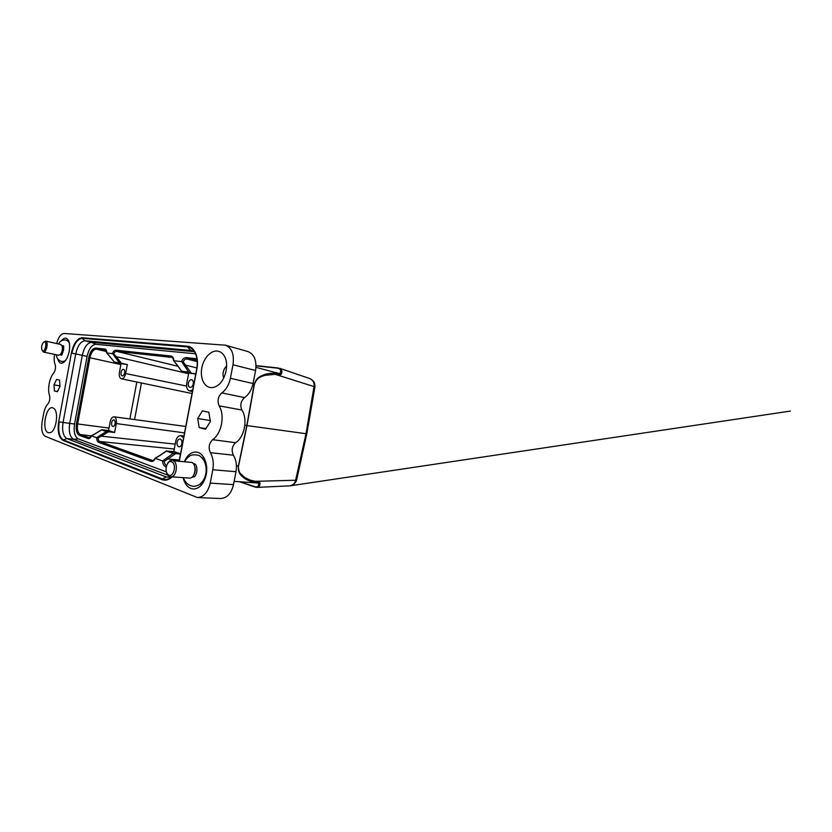 <?xml version="1.0" encoding="UTF-8"?>
<svg xmlns="http://www.w3.org/2000/svg" width="832" height="832" viewBox="0 0 832 832"><rect width="100%" height="100%" fill="white"/><g stroke="black" fill="none" stroke-linecap="round" stroke-linejoin="round"><path stroke-width="1.25" d="M107.276 431.538L101.743 429.728L108.545 430.539L110.188 421.741C110.947 418.527 112.237 416.884 114.046 416.822L114.286 416.874C116.085 417.747 116.75 419.973 116.282 423.55L114.608 432.494L106.465 431.558L101.514 429.936L95.43 433.659M166.192 466.887L165.558 466.669C163.779 465.858 162.781 463.954 162.573 460.959L173.254 453.378L166.379 451.131L159.609 455.77M166.379 451.131L173.784 451.547L175.75 441.23C176.654 437.528 178.329 435.656 180.783 435.604L183.57 437.913M166.764 457.808L167.794 459.004L175.729 453.565L166.546 450.85L159.765 455.489M173.254 453.378L174.221 453.346M91.302 435.885L80.465 434.574C77.064 433.056 77.054 426.546 77.646 423.987M120.879 364.593L89.95 357.75C90.303 355.108 92.643 349.076 96.325 349.18L105.716 350.21M120.099 362.991L127.338 364.551L125.653 373.537C124.779 377.094 123.344 378.851 121.358 378.81C119.59 378.082 118.934 375.981 119.402 372.528L121.056 363.678L114.358 362.201L120.099 362.991L114.213 361.962L106.787 352.997L112.58 353.662L119.35 362.658M192.712 389.969L189.634 390.957C187.179 390.01 186.222 387.514 186.742 383.469L188.718 373.079L181.636 371.446L195.77 373.911M188.594 373.734L116.21 356.658L113.755 353.777C114.525 352.113 115.45 351.312 116.553 351.364L171.985 357.427M176.904 364.603L173.67 360.724L181.75 361.66L188.718 372.154L181.574 371.176L177.185 364.988M176.977 364.905L181.574 371.176M196.893 367.931L185.64 365.154L184.246 365.862M189.613 372.549L188.718 372.154M109.897 356.595L114.213 361.962M121.43 363.262L116.21 356.658L115.076 357.271M191.1 372.861L183.144 361.795C184.153 359.84 185.422 358.904 186.961 358.998L197.132 360.1M180.482 454.074L175.729 453.565M166.556 465.546C165.277 464.89 164.497 463.497 164.216 461.375L167.794 459.004L179.358 459.992M160.004 455.499L155.345 458.203M162.573 460.959L155.178 458.286M155.345 458.411C154.128 460.855 152.651 461.833 150.925 461.344L98.696 442.374C97.417 441.782 96.741 440.232 96.658 437.726L100.526 435.178L101.358 436.166L175.188 444.132M174.262 449.01L99.715 441.501C98.748 441.054 98.186 439.91 98.02 438.069L108.618 431.746M95.67 433.514L91.468 435.895C90.532 438.006 89.44 438.89 88.182 438.558L79.477 435.396C76.658 433.732 75.67 429.842 76.502 423.717L77.657 423.956L89.95 357.75L88.785 357.531C90.199 351.499 92.508 348.348 95.701 348.067L96.325 349.17L106.569 351.551M96.658 437.726L91.468 435.895M121.056 363.678L127.338 364.551M122.231 375.887C123.344 375.866 124.145 374.868 124.623 372.892C124.883 370.916 124.519 369.73 123.51 369.325L123.458 369.314C122.346 369.346 121.555 370.354 121.077 372.31C120.806 374.286 121.181 375.471 122.2 375.877L122.231 375.887M190.05 387.41C191.578 387.431 192.65 386.277 193.253 383.947C193.544 381.649 193.003 380.234 191.62 379.714L191.526 379.694C189.998 379.704 188.937 380.858 188.344 383.157C188.053 385.466 188.604 386.88 189.998 387.4L190.05 387.41M188.718 373.079L195.749 374.057M180.201 439.078L179.962 439.026C178.578 439.046 177.622 440.107 177.102 442.208C176.8 444.558 177.351 446.077 178.745 446.753L179.026 446.805C180.398 446.784 181.355 445.723 181.865 443.633C182.166 441.251 181.615 439.733 180.201 439.078M180.554 453.731L173.784 451.547M114.608 432.494L108.545 430.539M113.984 419.91L113.849 419.879C112.819 419.91 112.081 420.836 111.644 422.666C111.384 424.663 111.748 425.932 112.757 426.452L112.913 426.483C113.942 426.452 114.67 425.526 115.107 423.696C115.367 421.678 114.993 420.41 113.984 419.91M170.57 477.287L166.317 476.996L171.558 476.996M194.459 351.666L91.593 342.337C87.287 342.815 84.188 347.162 82.295 355.368L69.711 423.322C68.546 431.631 69.846 436.956 73.601 439.296L168.022 475.27M171.704 476.861L171.704 476.861C168.594 479.44 165.474 480.147 162.334 478.962L166.317 476.996L66.872 438.558L63.43 439.93C59.29 437.268 57.886 431.226 59.218 421.803L63.066 422.458C61.89 430.851 63.159 436.218 66.872 438.558L73.601 439.296L78.26 438.87L166.369 471.879M74.558 424.029L63.066 422.458L75.733 353.943L71.895 353.174C74.027 343.866 77.47 338.915 82.233 338.322L84.978 340.777C80.725 341.276 77.636 345.665 75.733 353.943L87.1 356.377L74.558 424.029C73.476 431.756 74.714 436.706 78.26 438.87M87.1 356.377C88.878 348.754 91.78 344.729 95.826 344.313L91.593 342.337L84.978 340.777L192.795 350.657M194.563 351.759L190.466 350.043L187.439 346.902C190.382 347.183 192.806 348.868 194.688 351.967C197.236 356.564 197.922 362.284 196.747 369.127M95.826 344.313L195.593 353.787M162.885 461.001L164.216 461.375M95.701 348.067L104.853 349.034C106.122 349.284 106.818 350.594 106.922 352.955M112.351 353.59C113.339 351.312 114.525 350.178 115.908 350.199L170.872 355.992C172.64 356.325 173.638 357.885 173.878 360.693M181.449 361.566C182.738 358.883 184.35 357.573 186.295 357.625L196.955 358.748M183.144 361.795L181.75 361.66M113.755 353.777L112.58 353.662M98.02 438.069L96.886 437.746M172.182 476.871C168.802 479.981 165.37 480.896 161.886 479.596L63.045 440.398C58.791 437.653 57.346 431.413 58.718 421.689L71.386 353.09C73.58 343.491 77.137 338.374 82.046 337.75L82.233 338.322L187.439 346.902L187.252 346.164C194.449 346.434 199.254 357.396 196.851 369.138L179.213 461.042M53.997 384.862L56.545 379.434L59.561 380.078L60.018 386.266L57.418 391.737L54.413 390.978L53.997 384.862L59.987 385.902M54.413 390.978L57.533 391.498M197.683 418.517L202.405 410.873L208.801 412.246L210.423 421.502L205.546 429.218L199.202 427.617L197.683 418.517L210.257 420.524M205.93 428.605L199.202 427.617M217.173 351.042C220.137 351.354 222.529 353.028 224.328 356.034C229.497 364.177 225.399 381.025 217.058 385.861C214.76 387.306 212.472 387.858 210.184 387.514C203.694 386.433 199.992 377.354 201.822 367.827C203.59 358.342 210.6 350.459 217.173 351.042M52.874 407.846L54.122 408.616C58.77 412.246 56.285 430.144 50.752 432.526L48.277 432.754C41.288 430.581 45.958 405.194 52.874 407.846M184.434 461.531C187.294 455.042 191.246 451.88 196.279 452.046L197.766 452.348C204.069 454.033 208.26 464.641 206.211 474.583C203.902 483.912 199.618 488.727 193.357 489.029L190.85 488.488C187.044 486.814 184.465 483.205 183.113 477.63M61.526 340.714C62.92 338.926 64.314 338.073 65.718 338.146L66.092 338.208C69.222 339.612 70.262 344.011 69.233 351.416C67.423 359.112 64.709 363.043 61.09 363.22L60.996 363.199C59.509 362.846 58.448 361.452 57.803 359.018M54.548 354.401C53.893 358.488 54.09 361.868 55.12 364.551C55.921 367.567 55.422 370.427 53.643 373.11C49.442 377.811 47.33 389.282 49.525 395.46C50.222 398.726 49.66 401.554 47.871 403.957C45.926 406.006 44.543 409.126 43.722 413.296L42.12 421.98C41.07 429.437 42.078 434.2 45.146 436.259L197.361 497.536C203.653 497.182 207.938 492.378 210.226 483.122L212.794 469.737C213.897 463.195 213.086 457.496 210.361 452.65C208.218 447.616 208.978 443.3 212.628 439.691C221.582 433.68 225.129 415.376 219.128 405.829C217.121 400.889 218.015 396.583 221.832 392.912C226.117 389.698 228.977 384.81 230.391 378.279L232.991 364.759C234.354 354.349 231.837 347.828 225.441 345.186L64.074 333.486C60.913 333.819 58.427 337.168 56.607 343.554M197.361 497.557L220.636 498.514C226.99 498.17 231.275 493.542 233.511 484.619L236.007 471.713C237.047 465.41 236.184 459.909 233.418 455.208C231.234 450.341 231.962 446.17 235.612 442.707C244.556 437.081 248.019 419.193 241.914 410.062C239.866 405.267 240.739 401.118 244.546 397.602C248.83 394.514 251.67 389.834 253.063 383.552L255.59 370.521C256.88 360.495 254.29 354.162 247.811 351.52L225.42 345.186M200.491 483.725L201.365 485.139M203.559 457.132L202.478 458.38M314.839 387.504L314.194 386.703C314.735 384.8 314.475 382.98 313.425 381.254L311.542 379.548M292.198 485.233L293.478 484.515C294.871 483.361 295.662 481.915 295.828 480.178L296.764 479.471M313.404 381.233C314.506 382.377 315.006 384.374 314.891 387.223L306.79 433.815L246.979 425.578L254.27 384.821C256.62 377.582 260.884 376.834 264.722 375.357L275.236 374.338L280.457 374.722L279.874 373.755L255.996 367.349M279.604 368.274L279.656 368.285C281.902 369.273 282.443 371.197 281.289 374.046L279.958 373.318C281.382 370.687 280.717 368.982 277.971 368.202L256.038 365.851M239.418 481.728L257.13 487.375L290.014 485.836C292.926 485.233 294.798 483.371 295.62 480.241L306.01 433.732L314.018 386.589C314.454 382.949 313.186 380.328 310.211 378.726L279.656 368.285M257.192 487.375C258.877 487.375 259.823 485.992 260.021 483.215L256.225 482.893M240.126 481.78L254.904 486.793C257.681 487.282 258.898 486.148 258.534 483.382L259.49 482.373L260.021 483.215M276.099 372.58L279.874 373.755L274.799 373.277L275.236 374.338L314.018 386.589M281.289 374.046L280.457 374.722M259.49 482.373L250.255 480.147L244.889 477.599L240.209 473.314C238.93 472.014 238.025 466.825 238.566 465.941L246.979 425.578L244.889 425.246M234.135 481.364L257.962 483.018L253.625 482.154C249.766 481.166 246.657 479.846 244.296 478.192C241.218 475.54 237.796 473.741 238.389 465.92L246.802 425.558L254.093 384.779C256.464 377.187 260.458 376.282 264.389 374.587C267.27 373.63 270.743 373.194 274.799 373.277M253.625 482.154L254.426 481.364L295.62 480.241M196.851 471.068C197.049 467.854 196.539 465.556 195.302 464.204L193.097 463.414M170.674 476.767L189.353 478.067C195.146 478.92 197.392 464.61 191.797 462.436L173.191 460.699C178.703 462.904 176.394 477.63 170.674 476.767L169.354 476.382L166.754 472.888M167.544 463.549C168.782 461.354 170.279 460.294 172.047 460.377M171.808 461.916C166.816 459.129 163.519 472.649 168.605 474.999C173.607 478.036 177.029 464.131 171.808 461.916M191.994 477.183L194.303 476.767C195.156 476.632 196.986 472.358 196.841 471.13M62.223 346.07L60.819 344.51M58.583 355.254L60.528 354.422M44.117 341.869L45.791 341.12C48.745 341.702 46.384 352.986 43.514 352.071L42.338 350.688M44.73 341.838L43.316 342.482C41.808 344.698 41.319 347.142 41.839 349.804L42.734 350.948C45.115 351.998 47.237 342.358 44.73 341.838M61.246 355.066L60.05 354.817M61.069 353.902L60.497 354.359C62.182 351.863 62.743 349.107 62.171 346.122L62.514 346.767C63.003 349.367 62.525 351.738 61.069 353.902L60.33 354.546M62.098 345.873L62.514 346.767M194.802 466.752C195.53 469.29 195.333 471.754 194.21 474.157M223.673 378.113C222.269 373.506 223.257 369.46 226.637 365.986M88.182 438.558L89.19 437.715L80.465 434.574L79.477 435.396M109.002 428.074L77.657 423.956M136.833 382.034L129.886 418.943M105.758 350.23L104.853 349.034M177.965 366.288L116.553 351.364L115.908 350.199M170.872 355.992L172.037 357.448M125.653 373.537L186.576 386.069M197.246 361.639L186.961 358.998L186.295 357.625M98.696 442.374L99.715 441.501L152.027 460.325L150.925 461.344M100.526 435.178L106.465 431.558M184.527 432.9L116.282 423.55M134.566 419.578L141.45 382.99M76.502 423.717L88.785 357.531M165.558 466.669L166.535 465.608M161.886 479.596L162.334 478.962L63.43 439.93L63.045 440.398M58.718 421.689L71.386 353.09M196.851 369.138L179.327 461.053M82.046 337.75L187.252 346.164M232.991 364.759L255.59 370.521M230.391 378.279L253.063 383.552M221.832 392.912L244.546 397.602M241.914 410.062L219.128 405.829M212.628 439.691L235.612 442.707M233.418 455.208L210.361 452.65M236.007 471.713L212.794 469.737M233.511 484.619L210.226 483.122M278.377 368.014L256.038 365.622L277.971 368.202M239.481 481.738L255.112 487.053M238.566 465.941L236.434 465.743M252.866 384.498L254.27 384.821M95.534 433.503L101.681 429.749M121.358 378.81L192.036 393.526M189.634 390.957L192.41 391.539M106.818 353.111L109.855 356.543M105.654 350.199L106.777 353.007M173.67 360.859L176.925 364.811M171.829 357.375C172.858 358.342 172.692 356.814 173.618 360.745M89.482 437.778L91.354 435.76M91.447 435.687L95.482 433.534M155.241 458.12L159.692 455.541M152.558 460.439C153.483 460.086 153.192 461.074 155.147 458.214M194.688 351.967C197.194 356.502 197.86 362.222 196.685 369.127L179.15 461.042M293.457 484.536C295.173 483.174 296.254 481.593 296.691 479.814L306.779 433.846M313.248 381.014L310.118 378.674M293.249 484.682L289.91 485.857L790.4 411.07L289.91 485.857M255.247 487.105L257.13 487.386M205.566 464.558L206.336 464.63M184.673 461.562C185.952 459.264 187.585 457.444 189.582 456.113C191.516 454.158 198.89 454.532 200.408 456.456C204.776 460.127 206.658 465.379 206.066 472.222C205.4 477.339 203.362 481.322 199.94 484.162C198.89 485.191 196.924 485.919 194.033 486.356C188.063 486.106 184.673 481.499 183.362 477.651M61.942 345.509L63.242 345.8M45.718 341.099L60.892 344.521M63.638 349.783L61.849 355.077M66.154 359.715C62.182 364.27 56.118 359.226 56.399 354.796M63.7 346.029L63.648 349.679M69.451 343.585C67.6 337.813 60.164 339.695 58.594 344.001M43.514 352.071L58.708 355.285M204.516 478.078L205.275 478.13M114.046 416.822L185.754 426.452M180.783 435.604L183.934 435.989"/></g></svg>

